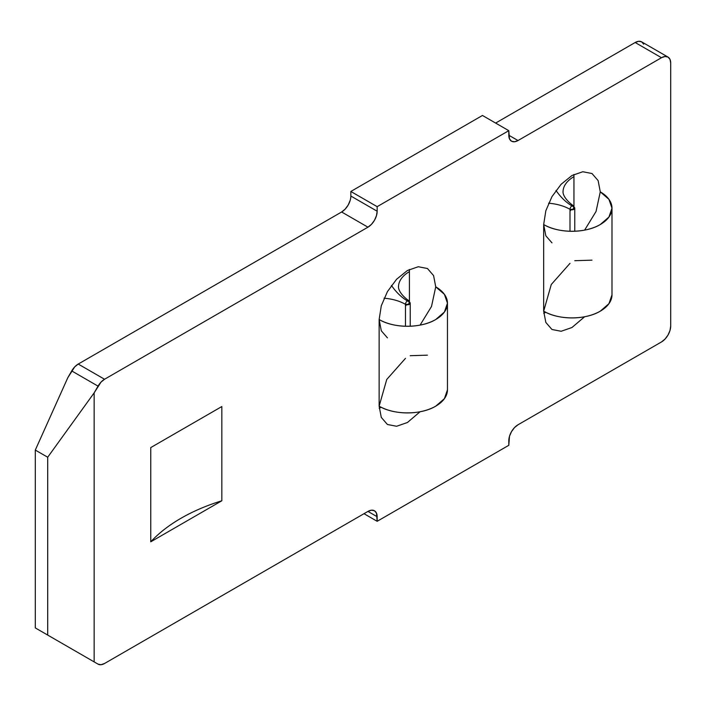 <?xml version="1.0" encoding="UTF-8"?>
<svg xmlns="http://www.w3.org/2000/svg" width="706" height="706" viewBox="0 0 706 706"><rect width="100%" height="100%" fill="white"/><g stroke="black" fill="none" stroke-linecap="round" stroke-linejoin="round"><path stroke-width="1.06" d="M408.315 304.71L409.409 302.044A2.789 1.615 180 0 1 410.23 303.183L409.409 302.044A37.233 21.498 180 0 1 407.512 300.862A37.233 21.498 0 0 0 409.409 302.044L409.409 271.642L409.409 302.044A2.789 1.615 120 0 0 408.836 300.765A2.789 1.615 120 0 0 407.433 300.906A37.233 21.498 60 0 1 391.451 285.436A37.233 21.498 -120 0 0 407.433 300.906A2.789 1.615 120 0 0 405.465 304.321A37.233 21.498 0 0 0 384.073 298.214A37.233 21.498 180 0 1 405.465 304.321L405.465 326.26L405.465 304.321L409.409 304.321L410.23 303.183A2.789 1.615 180 0 1 408.509 304.674A2.789 1.615 180 0 1 405.465 304.321L406.038 305.601M572.857 209.717L573.952 207.043A2.789 1.615 180 0 1 574.772 208.191L573.952 207.043A37.233 21.498 180 0 1 572.054 205.87A37.233 21.498 0 0 0 573.952 207.043L573.952 176.65L573.952 207.043A2.789 1.615 120 0 0 573.369 205.773A2.789 1.615 120 0 0 571.975 205.905A37.233 21.498 60 0 1 555.993 190.435A37.233 21.498 -120 0 0 571.975 205.905A2.789 1.615 120 0 0 569.998 209.329A37.233 21.498 0 0 0 548.615 203.222A37.233 21.498 180 0 1 569.998 209.329L569.998 231.268L569.998 209.329L573.952 209.329L574.772 208.191A2.789 1.615 180 0 1 573.043 209.673A2.789 1.615 180 0 1 569.998 209.329L570.58 210.609M71.756 648.964L35.3 627.916L35.3 450.075L47.699 457.232L47.699 635.073L35.3 627.916L71.712 648.938A13.035 7.528 120 0 0 71.756 648.964M350.838 196.03L350.838 191.467L350.838 196.03L377.163 211.226L377.163 206.664L377.163 211.226L350.838 196.03A13.035 7.528 120 0 1 341.625 211.985L367.95 227.182L371.471 224.34L374.462 220.307L376.457 215.701L377.163 211.226A13.035 7.528 -60 0 1 367.95 227.182L104.55 379.254A13.035 7.528 -60 0 0 98.037 386.129L71.712 370.932L98.037 386.129L94.154 392.863L47.699 457.232L35.3 450.075L35.3 627.916L94.154 661.893L47.699 635.073L47.699 457.232L94.154 392.863L94.154 661.893L98.037 664.134A13.035 7.528 -60 0 0 104.55 663.49L367.95 511.418L104.55 663.49L101.029 664.717L98.037 664.134L94.154 661.893L94.154 392.863L101.029 382.105L104.55 379.254L78.225 364.058L341.625 211.985L367.95 227.182L104.55 379.254L78.225 364.058A13.035 7.528 120 0 0 71.712 370.932L67.829 377.657L35.3 450.075L67.829 377.657L74.695 366.899L78.225 364.058L341.625 211.985L345.146 209.144L348.137 205.111L350.132 200.504M350.838 191.467L482.463 115.466L350.838 191.467L377.163 206.664L508.797 130.672L509.494 138.897L511.488 141.191L514.48 141.774L518.01 140.547L508.797 135.225L508.797 130.672L482.463 115.466L508.797 130.672L377.163 206.664L350.838 191.467M668 57.062A13.035 7.528 -60 0 1 670.7 63.028L670.7 325.987L670.7 63.028L670.003 59.366L668 57.062A13.035 7.528 -60 0 0 661.487 57.715L518.01 140.547L661.487 57.715L635.162 42.51L661.487 57.715L665.008 56.489L668 57.062L641.675 41.866A13.035 7.528 120 0 0 635.162 42.51L495.63 123.065L635.162 42.51L638.683 41.283L641.675 41.866L643.669 44.169M573.952 176.65L573.89 174.479A40.021 23.104 -60 0 1 573.952 176.65A37.233 21.498 0 0 0 563.044 191.847A37.233 21.498 180 0 1 573.952 176.65M545.65 312.308A40.021 23.104 -60 0 1 543.735 313.332L545.72 312.264M409.409 271.642L409.348 269.471A40.021 23.104 -60 0 1 409.409 271.642A37.233 21.498 0 0 0 398.511 286.848A37.233 21.498 180 0 1 409.409 271.642M381.108 407.3A40.021 23.104 -60 0 1 379.201 408.333L381.178 407.265M518.01 424.783L661.487 341.942L518.01 424.783L514.48 427.624L511.488 431.657L509.494 436.264L508.797 445.301L377.163 521.302L376.457 513.068L374.462 510.773L371.471 510.191L367.95 511.418L377.163 516.739L377.163 521.302L363.996 513.694L377.163 521.302L508.797 445.301L508.797 440.738A13.035 7.528 -60 0 1 518.01 424.783M670.7 325.987L670.003 330.461L668 335.068L665.008 339.101L661.487 341.942A13.035 7.528 -60 0 0 670.7 325.987M221.834 406.541L150.757 447.578L150.757 541.811L221.834 500.775L221.834 406.541L221.834 500.775A173.129 99.952 0 0 0 150.757 541.811L150.757 447.578L221.834 406.541M584.63 230.112L596.049 211.465L600.277 191.847A40.021 23.104 180 0 1 611.996 208.191L608.951 199.348L600.277 191.847L598.123 180.586L591.99 173.526L582.803 171.743L571.975 175.512L561.146 184.248L551.968 196.63L545.826 210.776L543.673 224.526L543.673 311.161L545.826 322.43L551.968 329.49L561.146 331.273L571.975 327.505L584.639 316.747M420.096 325.104L431.507 306.466L435.734 286.848A40.021 23.104 180 0 1 447.463 303.183L444.409 294.34L435.734 286.848L433.581 275.578L427.448 268.518L418.27 266.736L407.433 270.504L396.604 279.241L387.426 291.631L381.293 305.777L379.14 319.527L379.14 406.162L381.293 417.422L387.426 424.482L396.604 426.265L407.433 422.497L420.096 411.739M221.834 500.775L150.757 541.811C158.824 533.101 168.91 525.238 181.018 518.248C193.126 511.259 206.734 505.434 221.834 500.775M98.037 664.134L71.712 648.938M551.968 242.846L545.826 235.786L543.673 224.526C558.411 233.483 585.548 233.483 600.277 224.526L608.951 217.033L611.996 208.191A40.021 23.104 180 0 1 587.295 229.538A40.021 23.104 180 0 1 543.673 224.526L543.673 311.161A40.021 23.104 0 0 0 587.295 316.173A40.021 23.104 0 0 0 611.996 294.826L608.951 303.668L600.277 311.161C585.548 320.118 558.411 320.118 543.673 311.161L551.28 284.492L569.998 263.364M574.772 260.69L591.99 260.161M387.426 337.847L381.293 330.787L379.14 319.527C393.869 328.475 421.005 328.475 435.734 319.527L444.409 312.026L447.463 303.183A40.021 23.104 180 0 1 422.753 324.531A40.021 23.104 180 0 1 379.14 319.527L379.14 406.162A40.021 23.104 0 0 0 422.753 411.166A40.021 23.104 0 0 0 447.463 389.818L444.409 398.661L435.734 406.162C421.005 415.119 393.869 415.119 379.14 406.162L386.738 379.484L405.465 358.366M410.23 355.692L427.448 355.162M367.95 511.418A13.035 7.528 -60 0 1 374.462 510.773A13.035 7.528 -60 0 1 377.163 516.739L367.95 511.418M518.01 140.547A13.035 7.528 -60 0 1 511.488 141.191A13.035 7.528 -60 0 1 508.797 135.225L518.01 140.547M611.996 208.191L611.996 294.826M447.463 303.183L447.463 389.818M574.772 208.191L574.772 231.241M563.044 191.847L563.044 191.847C563.432 189.676 560.44 196.268 573.369 205.773M410.23 303.183L410.23 326.234M398.511 286.848L398.511 286.839C398.89 284.677 395.907 291.269 408.836 300.765"/></g></svg>
